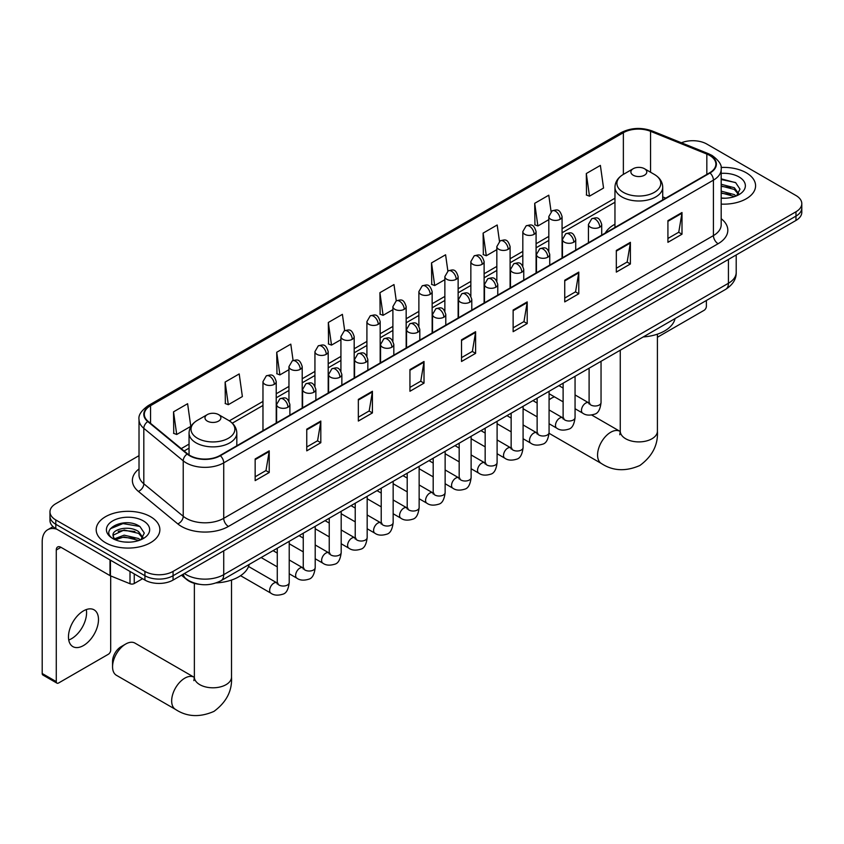 <?xml version="1.0" encoding="UTF-8"?>
<svg xmlns="http://www.w3.org/2000/svg" width="844" height="844" viewBox="0 0 844 844"><rect width="100%" height="100%" fill="white"/><g stroke="black" fill="none" stroke-linecap="round" stroke-linejoin="round"><path stroke-width="1.27" d="M614.959 224.23A35.153 20.298 0 0 0 605.306 233.028M199.384 584.312A19.897 11.489 180 0 1 186.788 579.617L181.46 575.218M139.017 455.654L55.799 503.699A19.897 11.489 0 0 0 49.975 511.823L49.975 520.495A19.897 11.489 0 0 0 55.799 528.618L144.925 580.071A19.897 11.489 0 0 0 173.062 580.071L795.976 220.442A19.897 11.489 0 0 0 801.8 212.319L801.8 207.983A19.897 11.489 0 0 1 795.976 216.106A19.897 11.489 0 0 0 801.8 207.983L801.8 203.647A19.897 11.489 0 0 0 795.976 195.523L706.85 144.071A19.897 11.489 0 0 0 681.403 142.773M49.975 511.823A19.897 11.489 0 0 0 55.799 519.957L144.925 571.409A19.897 11.489 0 0 0 173.062 571.409L173.062 575.735L795.976 216.106L173.062 575.735A19.897 11.489 0 0 1 144.925 575.735A19.897 11.489 0 0 0 173.062 575.735L173.062 580.071M55.799 519.957L55.799 524.282L144.925 575.735L55.799 524.282A19.897 11.489 0 0 1 49.975 516.159A19.897 11.489 0 0 0 55.799 524.282L55.799 528.618M746.254 172.777A31.84 18.378 0 0 0 721.061 167.46A31.84 18.378 0 0 1 746.254 172.777A31.84 18.378 0 0 1 755.58 185.775A31.84 18.378 0 0 0 746.254 172.777M150.548 516.697A31.84 18.378 0 0 0 115.85 512.719A31.84 18.378 0 0 0 96.195 529.705A31.84 18.378 0 0 0 105.521 542.703A31.84 18.378 0 0 0 140.22 546.68A31.84 18.378 0 0 0 159.875 529.705A31.84 18.378 0 0 0 150.548 516.697A31.84 18.378 0 0 0 115.85 512.719A31.84 18.378 0 0 0 96.195 529.705A31.84 18.378 0 0 0 105.521 542.703A31.84 18.378 0 0 0 140.22 546.68A31.84 18.378 0 0 0 159.875 529.705A31.84 18.378 0 0 0 150.548 516.697M709.667 155.444A21.227 12.259 180 0 1 715.881 164.116A21.227 12.259 180 0 1 709.667 172.777L219.968 455.496A21.227 12.259 180 0 1 187.579 453.861L148.164 421.367A21.227 12.259 180 0 1 144.324 414.341A21.227 12.259 180 0 1 150.548 405.679L623.368 132.698A21.227 12.259 180 0 1 650.555 131.316L706.829 154.072A21.227 12.259 180 0 1 709.667 155.444M710.036 155.233A21.754 12.565 0 0 0 707.135 153.819L650.851 131.073A21.754 12.565 0 0 0 622.988 132.476L150.169 405.458A21.754 12.565 0 0 0 147.732 421.546L187.136 454.04A21.754 12.565 0 0 0 220.347 455.718L710.036 172.988A21.754 12.565 0 0 0 710.036 155.233M255.152 458.967L255.152 480.626L269.225 472.503L269.225 450.844L255.152 458.967M255.152 476.786L265.987 470.53L269.162 451.561A5.307 3.059 -120 0 0 269.225 450.844M265.892 470.583L269.225 472.503M306.752 429.174L306.752 450.844L320.815 442.72L320.815 421.05L306.752 429.174M306.752 446.993L317.587 440.737L320.762 421.768A5.307 3.059 -120 0 0 320.815 421.05M317.492 440.8L320.815 442.72M358.341 399.391L358.341 421.05L372.415 412.927L372.415 391.268L358.341 399.391M358.341 417.21L369.176 410.954L372.362 391.985A5.307 3.059 -120 0 0 372.415 391.268M369.081 411.007L372.415 412.927M409.941 369.598L409.941 391.268L424.015 383.144L424.015 361.475L409.941 369.598M409.941 387.417L420.776 381.161L423.952 362.192A5.307 3.059 -120 0 0 424.015 361.475M420.681 381.214L424.015 383.144M667.92 220.653L667.92 242.323L681.994 234.199L681.994 212.53L667.92 220.653M667.92 238.472L678.755 232.216L681.931 213.247A5.307 3.059 -120 0 0 681.994 212.53M678.66 232.279L681.994 234.199M616.32 250.446L616.32 272.106L630.394 263.982L630.394 242.323L616.32 250.446M616.32 268.265L627.166 262.009L630.341 243.04A5.307 3.059 -120 0 0 630.394 242.323M627.071 262.062L630.394 263.982M564.731 280.229L564.731 301.899L578.794 293.775L578.794 272.106L564.731 280.229M564.731 298.059L575.566 291.802L578.741 272.834A5.307 3.059 -120 0 0 578.794 272.106M575.471 291.855L578.794 293.775M513.131 310.022L513.131 331.692L527.205 323.558L527.205 301.899L513.131 310.022M513.131 327.841L523.966 321.585L527.141 302.616A5.307 3.059 -120 0 0 527.205 301.899M523.871 321.638L527.205 323.558M461.531 339.815L461.531 361.475L475.605 353.351L475.605 331.692L461.531 339.815M461.531 357.634L472.376 351.378L475.552 332.409A5.307 3.059 -120 0 0 475.605 331.692M472.281 351.431L475.605 353.351M721.187 204.1A31.84 18.378 0 0 0 755.58 185.775A31.84 18.378 0 0 1 721.187 204.1M173.062 571.409L795.976 211.77A19.897 11.489 0 0 0 801.8 203.647M293.09 360.472L290.8 344.141L276.726 352.264L276.959 373.797M225.126 382.058L228.313 404.698L242.376 396.564L239.2 373.934L225.126 382.058L225.359 403.59M173.537 411.84L176.712 434.481L190.786 426.357L187.611 403.717L173.537 411.84L173.758 433.383M447.869 271.051L445.59 254.782L431.516 262.906L431.738 284.439M499.469 241.3L497.179 224.989L483.116 233.113L483.338 254.645M551.079 211.591L548.779 195.196L534.706 203.32L534.938 224.863M586.306 173.537L589.481 196.177L603.555 188.043L600.379 165.413L586.306 173.537L586.527 195.07M344.679 330.637L342.4 314.358L328.327 322.482L328.548 344.014M396.269 300.833L393.99 284.565L379.916 292.689L380.148 314.221M379.916 292.689L383.092 315.329L392.893 309.674M383.092 315.329L379.916 314.137M431.516 262.906L434.692 285.536L444.862 279.67M434.692 285.536L431.516 284.354M483.116 233.113L486.292 255.753L496.831 249.655M486.292 255.753L483.116 254.561M534.706 203.32L537.881 225.96L548.811 219.651M537.881 225.96L534.706 224.778M589.481 196.177L586.306 194.985M328.327 322.482L331.502 345.112L340.923 339.678M331.502 345.112L328.327 343.93M276.726 352.264L279.902 374.905L288.954 369.683M279.902 374.905L276.726 373.713M228.313 404.698L225.126 403.506M176.712 434.481L173.537 433.299M721.187 198.034L725.144 198.234M721.187 191.155L734.333 194.616L736.084 196.03M721.187 192.875L734.649 196.557M721.187 184.277L734.333 187.737L738.648 193.687M721.187 185.996L734.333 189.457L738.3 194.131M721.187 198.171A21.627 12.481 0 0 0 739.027 194.605A21.627 12.481 0 0 0 739.027 176.945A21.627 12.481 0 0 0 721.187 173.379M736.601 195.808L739.988 189.161L735.704 182.705L721.187 178.844M721.187 179.508L735.409 182.504M721.187 186.387L730.63 187.568M721.187 193.265L730.63 194.447M657.413 337.273L704.033 310.349A3.313 1.92 120 0 0 706.386 306.288L706.386 300.485M554.487 396.849A18.579 10.719 120 0 0 551.596 398.146L549.075 399.602L551.596 398.146A18.579 10.719 120 0 0 549.075 399.887M633.211 175.214A7.965 4.6 0 0 0 644.468 175.214A7.965 4.6 0 0 0 644.468 168.716L654.353 174.423A21.933 12.671 0 0 1 654.353 192.337A21.933 12.671 0 0 1 623.326 192.337A21.933 12.671 0 0 1 623.326 174.423C617.924 177.63 615.139 181.893 614.959 187.21A23.885 13.789 0 0 0 621.954 196.958A23.885 13.789 0 0 0 647.981 199.944A23.885 13.789 0 0 0 662.719 187.21C662.54 181.893 659.755 177.63 654.353 174.423L644.468 168.716A7.965 4.6 0 0 0 633.211 168.716A7.965 4.6 0 0 0 633.211 175.214M643.223 336.946A36.482 21.068 0 0 0 675.052 318.568M112.558 666.781L112.558 661.369A11.943 6.889 -60 0 1 120.998 646.747L125.693 644.035A18.579 10.719 120 0 0 112.558 666.781A18.579 10.719 120 0 0 116.409 675.284L175.51 709.414A18.579 10.719 -60 0 1 172.661 694.528A18.579 10.719 -60 0 1 184.794 678.165A18.579 10.719 -60 0 1 194.078 677.236L194.363 677.394M207.307 421.103A7.965 4.6 0 0 0 218.564 421.103A7.965 4.6 0 0 0 218.564 414.604L228.45 420.312A21.933 12.671 0 0 1 228.45 438.226A21.933 12.671 0 0 1 197.422 438.226A21.933 12.671 0 0 1 197.422 420.312C192.021 423.519 189.235 427.781 189.056 433.099A23.885 13.789 0 0 0 196.051 442.847A23.885 13.789 0 0 0 222.077 445.832A23.885 13.789 0 0 0 236.816 433.099C236.636 427.781 233.851 423.519 228.45 420.312L218.564 414.604A7.965 4.6 0 0 0 207.307 414.604A7.965 4.6 0 0 0 207.307 421.103M216.18 582.909A36.482 21.068 0 0 0 249.159 564.457M194.078 677.236L134.977 643.117A18.579 10.719 120 0 0 125.693 644.035L120.998 646.747M86.31 609.568A21.227 12.259 -60 0 1 71.571 638.676A21.227 12.259 -60 0 1 68.733 640.005M83.472 645.554A21.227 12.259 120 0 0 97.345 626.849A21.227 12.259 120 0 0 94.095 609.843A21.227 12.259 120 0 0 83.472 610.887A21.227 12.259 120 0 0 69.609 629.592A21.227 12.259 120 0 0 72.858 646.609A21.227 12.259 120 0 0 83.472 645.554M134.249 573.909L134.249 583.52L142.573 578.72M56.791 529.188A26.533 15.319 -120 0 0 47.697 529.737A26.533 15.319 -120 0 0 42.2 541.89L42.2 673.501L56.274 681.625L56.274 550.014A6.636 3.83 60 0 1 57.645 546.975A6.636 3.83 60 0 1 60.958 547.302L110.005 575.619L110.005 559.91M56.274 681.625A3.313 1.92 120 0 0 56.959 683.144L42.886 675.021A3.313 1.92 -60 0 1 42.2 673.501M56.959 683.144A3.313 1.92 120 0 0 58.616 682.975L108.338 654.269A3.313 1.92 120 0 0 110.68 650.207L110.68 575.924M134.249 583.52A3.313 1.92 180 0 1 130.008 583.742L110.448 575.83A3.313 1.92 180 0 1 110.005 575.619M124.437 542.017L129.438 542.164M114.499 538.841L124.152 535.159L138.638 538.546L140.389 539.949M115.396 539.77L124.152 536.879L138.954 540.476M114.657 539.506L113.107 535.877A14.992 8.651 0 0 0 115.522 539.886M142.942 537.617L138.638 531.667C129.638 524.947 111.123 529.093 113.107 535.877L113.043 535.212M113.138 536.088L113.56 534.969L124.152 530L138.638 533.387L142.604 538.061M140.906 539.738L144.292 533.081L140.009 526.624C124.838 515.726 97.872 530.095 113.444 538.905L114.214 539.379M143.332 520.875A21.627 12.481 0 0 0 112.748 520.875A21.627 12.481 0 0 0 112.748 538.525A21.627 12.481 0 0 0 143.332 538.525A21.627 12.481 0 0 0 143.332 520.875M110.279 528.798L122.981 523.586L139.714 526.434M118.213 531.33L122.981 530.465L134.924 531.488M118.213 538.208L122.981 537.343L134.924 538.366M184.414 573.519A26.533 15.319 0 0 0 186.197 574.659A26.533 15.319 0 0 0 223.723 574.659L728.425 283.267A26.533 15.319 0 0 0 736.2 272.433C736.39 279.016 732.887 284.65 725.682 289.344L220.98 580.725A13.272 7.659 60 0 0 223.723 574.659L223.723 550.826M728.425 259.435L728.425 283.267A13.272 7.659 60 0 1 725.682 289.344M183.338 574.142A13.272 8.873 129.5 0 0 185.659 578.456L181.629 575.133M795.976 220.442L795.976 211.77M144.925 580.071L144.925 571.409M721.187 218.702A33.169 19.148 180 0 1 718.107 243.726L228.418 526.456A6.636 3.83 60 0 1 223.723 518.322L713.423 235.603A26.533 15.319 0 0 0 721.187 224.768L721.187 169.306A26.533 15.319 180 0 1 713.423 180.141A6.636 3.83 -120 0 0 710.036 172.988M228.418 526.456A33.169 19.148 180 0 1 181.513 526.456A33.169 19.148 180 0 1 177.789 523.892L138.384 491.398A33.169 19.148 180 0 1 139.017 468.926M186.197 518.322A26.533 15.319 0 0 0 223.723 518.322L223.723 462.86A26.533 15.319 180 0 1 183.222 460.824L143.818 428.33A26.533 15.319 180 0 1 139.017 419.542L139.017 475.003A26.533 15.319 0 0 0 143.818 483.791L183.222 516.285A26.533 15.319 0 0 0 186.197 518.322M721.187 169.306C722.074 165.171 719.025 160.539 712.041 155.444L708.559 153.745A6.636 3.102 112 0 0 707.135 153.819M708.559 153.745L652.275 130.999C641.292 127.106 630.858 127.676 620.984 132.687A6.636 3.83 60 0 1 622.988 132.476M150.169 405.458A6.636 3.83 -120 0 0 148.164 405.669C141.275 410.617 138.237 415.248 139.017 419.542M147.732 421.546A6.636 4.442 129.5 0 0 143.818 428.33L143.818 483.791A6.636 4.442 -50.5 0 1 138.384 491.398M652.275 130.999A6.636 3.102 112 0 0 650.851 131.073M187.136 454.04A6.636 4.442 129.5 0 0 183.222 460.824L183.222 516.285A6.636 4.442 -50.5 0 1 177.789 523.892M220.347 455.718A6.636 3.83 60 0 1 223.723 462.86L713.423 180.141L713.423 235.603A6.636 3.83 60 0 0 718.107 243.726M150.548 405.679L150.548 423.329M706.829 154.072L706.829 174.413M650.555 131.316L650.555 172.229M665.758 198.129L662.719 196.905M623.368 132.698L623.368 174.402M614.959 198.213L562.072 228.745M548.811 236.404L536.088 243.747M522.816 251.406L510.103 258.749M496.831 266.409L484.118 273.751M470.846 281.411L458.134 288.753M444.862 296.413L432.149 303.756M418.877 311.415L406.164 318.758M392.893 326.417L380.169 333.76M366.908 341.419L354.185 348.762M340.923 356.421L328.2 363.764M314.939 371.423L302.215 378.766M288.954 386.425L276.231 393.768M262.969 401.427L229.325 420.85M189.056 444.102L181.217 448.628M461.531 340.501L475.552 332.409M513.131 310.708L527.141 302.616M564.731 280.925L578.741 272.834M616.32 251.132L630.341 243.04M667.92 221.339L681.931 213.247M409.941 370.284L423.952 362.192M358.341 400.077L372.362 391.985M306.752 429.86L320.762 421.768M255.152 459.653L269.162 451.561M657.413 334.161L657.413 431.189A18.579 10.719 180 0 1 651.969 438.764A18.579 10.719 180 0 1 625.699 438.764A18.579 10.719 180 0 1 620.266 431.189L619.77 434.744M657.413 431.189C658.214 444.82 652.37 456.256 639.879 465.487C625.647 471.69 612.828 471.036 601.403 463.514A18.579 10.719 -60 0 1 598.565 448.639A18.579 10.719 -60 0 1 610.697 432.265A18.579 10.719 -60 0 1 619.981 431.347L620.266 431.506M231.509 580.06L231.509 677.078A18.579 10.719 180 0 1 226.065 684.663A18.579 10.719 180 0 1 199.806 684.663A18.579 10.719 180 0 1 194.363 677.078L193.867 680.633M599.767 227.184A6.636 3.83 0 0 0 601.709 224.472C599.018 215.969 596.402 217.657 591.76 218.733A6.636 3.83 60 0 1 595.073 219.06A6.636 3.83 -120 0 1 599.767 227.184A6.636 3.83 0 0 1 590.389 227.184A6.636 3.83 0 0 1 588.437 224.472L591.76 218.733M575.059 408.728L582.708 413.149A5.971 3.45 -60 0 1 581.79 408.359A5.971 3.45 -60 0 1 585.694 403.105A5.971 3.45 -60 0 1 585.958 402.957A5.971 3.45 -60 0 1 588.679 402.81L575.059 394.939M589.45 403.411L588.912 403.843L589.101 402.556A5.971 3.45 -0 0 0 590.853 404.993A5.971 3.45 -0 0 0 599.018 405.141A5.971 3.45 -0 0 0 601.044 402.556C600.232 409.488 598.079 413.36 594.609 414.172C589.618 415.691 585.652 415.353 582.708 413.149M573.783 242.186A6.636 3.83 0 0 0 575.724 239.474C573.034 230.971 570.417 232.659 565.775 233.735A6.636 3.83 60 0 1 569.088 234.062A6.636 3.83 -120 0 1 573.783 242.186A6.636 3.83 0 0 1 564.404 242.186A6.636 3.83 0 0 1 562.452 239.474L565.775 233.735M549.075 423.73L556.724 428.151A5.971 3.45 -60 0 1 555.806 423.361A5.971 3.45 -60 0 1 559.709 418.107A5.971 3.45 -60 0 1 559.973 417.959A5.971 3.45 -60 0 1 562.695 417.812L549.075 409.941M563.465 418.413L562.927 418.856L563.117 417.558A5.971 3.45 -0 0 0 564.868 419.995A5.971 3.45 -0 0 0 573.034 420.143A5.971 3.45 -0 0 0 575.059 417.558C574.236 424.49 572.095 428.362 568.624 429.174C563.634 430.693 559.667 430.356 556.724 428.151M547.798 257.188A6.636 3.83 0 0 0 549.739 254.477C547.049 245.973 544.433 247.661 539.791 248.737A6.636 3.83 60 0 1 543.103 249.064A6.636 3.83 -120 0 1 547.798 257.188A6.636 3.83 0 0 1 538.409 257.188A6.636 3.83 0 0 1 536.467 254.477L539.791 248.737M523.09 438.732L530.739 443.153A5.971 3.45 -60 0 1 529.821 438.363A5.971 3.45 -60 0 1 533.724 433.109A5.971 3.45 -60 0 1 533.988 432.961A5.971 3.45 -60 0 1 536.71 432.814L523.09 424.943M537.48 433.415L536.942 433.858L537.132 432.561A5.971 3.45 -0 0 0 538.883 434.998A5.971 3.45 -0 0 0 547.049 435.145A5.971 3.45 -0 0 0 549.075 432.561C548.252 439.492 546.11 443.374 542.629 444.176C537.649 445.695 533.682 445.358 530.739 443.153M521.814 272.19A6.636 3.83 0 0 0 523.755 269.479C521.064 260.975 518.448 262.663 513.806 263.739A6.636 3.83 60 0 1 517.119 264.067A6.636 3.83 -120 0 1 521.814 272.19A6.636 3.83 0 0 1 512.424 272.19A6.636 3.83 0 0 1 510.483 269.479L513.806 263.739M497.105 453.734L504.754 458.155A5.971 3.45 -60 0 1 503.836 453.365A5.971 3.45 -60 0 1 507.74 448.111A5.971 3.45 -60 0 1 508.004 447.964A5.971 3.45 -60 0 1 510.726 447.816L497.105 439.946M511.485 448.417L510.958 448.86L511.147 447.563A5.971 3.45 -0 0 0 512.899 450A5.971 3.45 -0 0 0 521.064 450.147A5.971 3.45 -0 0 0 523.09 447.563C522.267 454.505 520.126 458.376 516.644 459.189C511.654 460.697 507.698 460.36 504.754 458.155M495.818 287.192A6.636 3.83 0 0 0 497.77 284.481C495.069 275.977 492.453 277.665 487.811 278.742A6.636 3.83 60 0 1 491.134 279.069A6.636 3.83 -120 0 1 495.818 287.192A6.636 3.83 0 0 1 486.439 287.192A6.636 3.83 0 0 1 484.498 284.481L487.811 278.742M471.121 468.736L478.77 473.157A5.971 3.45 -60 0 1 477.852 468.367A5.971 3.45 -60 0 1 481.755 463.113A5.971 3.45 -60 0 1 482.019 462.966A5.971 3.45 -60 0 1 484.741 462.818L471.121 454.948M485.5 463.419L484.973 463.862L485.163 462.565A5.971 3.45 -0 0 0 486.914 465.002A5.971 3.45 -0 0 0 495.08 465.16A5.971 3.45 -0 0 0 497.105 462.565C496.283 469.507 494.141 473.378 490.659 474.191C485.669 475.699 481.702 475.362 478.77 473.157M469.834 302.194A6.636 3.83 0 0 0 471.785 299.483C469.085 290.98 466.468 292.678 461.826 293.744A6.636 3.83 60 0 1 465.149 294.071A6.636 3.83 -120 0 1 469.834 302.194A6.636 3.83 0 0 1 460.455 302.194A6.636 3.83 0 0 1 458.514 299.483L461.826 293.744M445.136 483.739L452.785 488.159A5.971 3.45 -60 0 1 451.867 483.38A5.971 3.45 -60 0 1 455.771 478.115A5.971 3.45 -60 0 1 456.034 477.968A5.971 3.45 -60 0 1 458.746 477.82L445.136 469.96M459.516 478.421L458.988 478.864L459.178 477.577A5.971 3.45 -0 0 0 460.929 480.014A5.971 3.45 -0 0 0 469.095 480.162A5.971 3.45 -0 0 0 471.121 477.577C470.298 484.509 468.156 488.381 464.675 489.193C459.685 490.702 455.718 490.364 452.785 488.159M443.849 317.196A6.636 3.83 0 0 0 445.79 314.485C443.1 305.982 440.484 307.68 435.842 308.746A6.636 3.83 60 0 1 439.165 309.073A6.636 3.83 -120 0 1 443.849 317.196A6.636 3.83 0 0 1 434.47 317.196A6.636 3.83 0 0 1 432.529 314.485L435.842 308.746M419.141 498.741L426.8 503.161A5.971 3.45 -60 0 1 425.882 498.382A5.971 3.45 -60 0 1 429.775 493.118A5.971 3.45 -60 0 1 430.05 492.97A5.971 3.45 -60 0 1 432.761 492.822L419.141 484.962M433.531 493.423L433.004 493.867L433.194 492.579A5.971 3.45 -0 0 0 434.945 495.017A5.971 3.45 -0 0 0 443.111 495.164A5.971 3.45 -0 0 0 445.136 492.579C444.313 499.511 442.161 503.383 438.69 504.195C433.7 505.714 429.733 505.366 426.8 503.161M417.864 332.198A6.636 3.83 0 0 0 419.806 329.498C417.115 320.984 414.499 322.682 409.857 323.748A6.636 3.83 60 0 1 413.18 324.075A6.636 3.83 -120 0 1 417.864 332.198A6.636 3.83 0 0 1 408.485 332.198A6.636 3.83 0 0 1 406.544 329.498L409.857 323.748M393.156 513.743L400.805 518.163A5.971 3.45 -60 0 1 399.898 513.384A5.971 3.45 -60 0 1 403.791 508.12A5.971 3.45 -60 0 1 404.054 507.972A5.971 3.45 -60 0 1 406.776 507.824L393.156 499.964M407.546 508.426L407.019 508.869L407.209 507.582A5.971 3.45 -0 0 0 408.95 510.019A5.971 3.45 -0 0 0 417.126 510.166A5.971 3.45 -0 0 0 419.141 507.582C418.329 514.513 416.176 518.385 412.705 519.197C407.715 520.716 403.748 520.368 400.805 518.163M391.88 347.2A6.636 3.83 0 0 0 393.821 344.5C391.131 335.986 388.514 337.684 383.872 338.75A6.636 3.83 60 0 1 387.185 339.077A6.636 3.83 -120 0 1 391.88 347.2A6.636 3.83 0 0 1 382.501 347.2A6.636 3.83 0 0 1 380.56 344.5L383.872 338.75M367.172 528.755L374.82 533.165A5.971 3.45 -60 0 1 373.913 528.386A5.971 3.45 -60 0 1 377.806 523.122A5.971 3.45 -60 0 1 378.07 522.974A5.971 3.45 -60 0 1 380.792 522.826L367.172 514.967M381.562 523.428L381.024 523.871L381.224 522.584A5.971 3.45 -0 0 0 382.965 525.021A5.971 3.45 -0 0 0 391.141 525.168A5.971 3.45 -0 0 0 393.156 522.584C392.344 529.515 390.192 533.387 386.721 534.199C381.731 535.718 377.764 535.37 374.82 533.165M365.895 362.203A6.636 3.83 0 0 0 367.836 359.502C365.146 350.988 362.53 352.686 357.888 353.752A6.636 3.83 60 0 1 361.2 354.079A6.636 3.83 -120 0 1 365.895 362.203A6.636 3.83 0 0 1 356.516 362.203A6.636 3.83 0 0 1 354.575 359.502L357.888 353.752M341.187 543.758L348.836 548.167A5.971 3.45 -60 0 1 347.918 543.388A5.971 3.45 -60 0 1 351.821 538.124A5.971 3.45 -60 0 1 352.085 537.976A5.971 3.45 -60 0 1 354.807 537.828L341.187 529.969M355.577 538.43L355.039 538.873L355.229 537.586A5.971 3.45 -0 0 0 356.98 540.023A5.971 3.45 -0 0 0 365.157 540.171A5.971 3.45 -0 0 0 367.172 537.586C366.359 544.517 364.207 548.389 360.736 549.201C355.746 550.721 351.779 550.372 348.836 548.167M339.91 377.205A6.636 3.83 0 0 0 341.852 374.504C339.161 365.99 336.545 367.689 331.903 368.754A6.636 3.83 60 0 1 335.216 369.081A6.636 3.83 -120 0 1 339.91 377.205A6.636 3.83 0 0 1 330.531 377.205A6.636 3.83 0 0 1 328.59 374.504L331.903 368.754M315.202 558.76L322.851 563.17A5.971 3.45 -60 0 1 321.933 558.39A5.971 3.45 -60 0 1 325.837 553.126A5.971 3.45 -60 0 1 326.101 552.989A5.971 3.45 -60 0 1 328.822 552.831L315.202 544.971M329.593 553.432L329.054 553.875L329.244 552.588A5.971 3.45 -0 0 0 330.996 555.025A5.971 3.45 -0 0 0 339.172 555.173A5.971 3.45 -0 0 0 341.187 552.588C340.375 559.519 338.222 563.391 334.751 564.203C329.761 565.723 325.795 565.374 322.851 563.17M313.926 392.207A6.636 3.83 0 0 0 315.867 389.506C313.177 380.992 310.56 382.691 305.918 383.756A6.636 3.83 60 0 1 309.231 384.083A6.636 3.83 -120 0 1 313.926 392.207A6.636 3.83 0 0 1 304.547 392.207A6.636 3.83 0 0 1 302.595 389.506L305.918 383.756M289.218 573.762L296.866 578.172A5.971 3.45 -60 0 1 295.949 573.392A5.971 3.45 -60 0 1 299.852 568.128A5.971 3.45 -60 0 1 300.116 567.991A5.971 3.45 -60 0 1 302.838 567.833L289.218 559.973M303.608 568.434L303.07 568.877L303.26 567.59A5.971 3.45 -0 0 0 305.011 570.027A5.971 3.45 -0 0 0 313.177 570.175A5.971 3.45 -0 0 0 315.202 567.59C314.379 574.521 312.238 578.393 308.767 579.206C303.777 580.725 299.81 580.377 296.866 578.172M287.941 407.219A6.636 3.83 0 0 0 289.882 404.508C287.192 395.994 284.576 397.693 279.934 398.758A6.636 3.83 60 0 1 283.246 399.085A6.636 3.83 -120 0 1 287.941 407.219A6.636 3.83 0 0 1 278.552 407.219A6.636 3.83 0 0 1 276.61 404.508L279.934 398.758M240.572 575.682L270.882 593.174A5.971 3.45 -60 0 1 269.964 588.395A5.971 3.45 -60 0 1 273.867 583.13A5.971 3.45 -60 0 1 274.131 582.993A5.971 3.45 -60 0 1 276.853 582.835L248.547 566.493M277.623 583.436L277.085 583.879L277.275 582.592A5.971 3.45 -0 0 0 279.026 585.029A5.971 3.45 -0 0 0 287.192 585.177A5.971 3.45 -0 0 0 289.218 582.592C288.395 589.523 286.253 593.395 282.772 594.208C277.792 595.727 273.825 595.379 270.882 593.174M560.131 219.303A6.636 3.83 0 0 0 562.072 216.591C559.382 208.088 556.766 209.776 552.124 210.852A6.636 3.83 60 0 1 555.436 211.179A6.636 3.83 -120 0 1 560.131 219.303A6.636 3.83 0 0 1 550.752 219.303A6.636 3.83 0 0 1 548.811 216.591L552.124 210.852M534.146 234.305A6.636 3.83 0 0 0 536.088 231.594C533.397 223.09 530.781 224.778 526.139 225.854A6.636 3.83 60 0 1 529.452 226.181A6.636 3.83 -120 0 1 534.146 234.305A6.636 3.83 0 0 1 524.768 234.305A6.636 3.83 0 0 1 522.816 231.594L526.139 225.854M508.162 249.307A6.636 3.83 0 0 0 510.103 246.596C507.413 238.092 504.796 239.78 500.154 240.857A6.636 3.83 60 0 1 503.467 241.184A6.636 3.83 -120 0 1 508.162 249.307A6.636 3.83 0 0 1 498.783 249.307A6.636 3.83 0 0 1 496.831 246.596L500.154 240.857M482.177 264.309A6.636 3.83 0 0 0 484.118 261.598C481.428 253.094 478.812 254.782 474.17 255.859A6.636 3.83 60 0 1 477.482 256.186A6.636 3.83 -120 0 1 482.177 264.309A6.636 3.83 0 0 1 472.788 264.309A6.636 3.83 0 0 1 470.846 261.598L474.17 255.859M456.193 279.311A6.636 3.83 0 0 0 458.134 276.6C455.443 268.097 452.827 269.795 448.185 270.861A6.636 3.83 60 0 1 451.498 271.188A6.636 3.83 -120 0 1 456.193 279.311A6.636 3.83 0 0 1 446.803 279.311A6.636 3.83 0 0 1 444.862 276.6L448.185 270.861M430.197 294.313A6.636 3.83 0 0 0 432.149 291.602C429.448 283.099 426.832 284.797 422.19 285.863A6.636 3.83 60 0 1 425.513 286.19A6.636 3.83 -120 0 1 430.197 294.313A6.636 3.83 0 0 1 420.818 294.313A6.636 3.83 0 0 1 418.877 291.602L422.19 285.863M404.213 309.315A6.636 3.83 0 0 0 406.164 306.615C403.464 298.101 400.847 299.799 396.205 300.865A6.636 3.83 60 0 1 399.528 301.192A6.636 3.83 -120 0 1 404.213 309.315A6.636 3.83 0 0 1 394.834 309.315A6.636 3.83 0 0 1 392.893 306.615L396.205 300.865M378.228 324.318A6.636 3.83 0 0 0 380.169 321.617C377.479 313.103 374.863 314.801 370.221 315.867A6.636 3.83 60 0 1 373.544 316.194A6.636 3.83 -120 0 1 378.228 324.318A6.636 3.83 0 0 1 368.849 324.318A6.636 3.83 0 0 1 366.908 321.617L370.221 315.867M352.243 339.32A6.636 3.83 0 0 0 354.185 336.619C351.494 328.105 348.878 329.804 344.236 330.869A6.636 3.83 60 0 1 347.559 331.196A6.636 3.83 -120 0 1 352.243 339.32A6.636 3.83 0 0 1 342.864 339.32A6.636 3.83 0 0 1 340.923 336.619L344.236 330.869M326.259 354.322A6.636 3.83 0 0 0 328.2 351.621C325.51 343.107 322.893 344.806 318.251 345.871A6.636 3.83 60 0 1 321.564 346.198A6.636 3.83 -120 0 1 326.259 354.322A6.636 3.83 0 0 1 316.88 354.322A6.636 3.83 0 0 1 314.939 351.621L318.251 345.871M300.274 369.324A6.636 3.83 0 0 0 302.215 366.623C299.525 358.109 296.909 359.808 292.267 360.873A6.636 3.83 60 0 1 295.579 361.2A6.636 3.83 -120 0 1 300.274 369.324A6.636 3.83 0 0 1 290.895 369.324A6.636 3.83 0 0 1 288.954 366.623L292.267 360.873M274.289 384.326A6.636 3.83 0 0 0 276.231 381.625C273.54 373.111 270.924 374.81 266.282 375.875A6.636 3.83 60 0 1 269.595 376.202A6.636 3.83 -120 0 1 274.289 384.326A6.636 3.83 0 0 1 264.91 384.326A6.636 3.83 0 0 1 262.969 381.625L266.282 375.875M56.274 550.014L60.958 547.302M110.448 560.173L110.448 575.83M130.008 583.742L130.008 571.462M220.98 580.725C210.304 586.095 199.627 586.095 188.95 580.725L185.659 578.456M736.2 272.433L736.2 254.951M620.984 132.687L148.164 405.669M614.959 202.243L562.072 232.775M548.811 240.445L536.088 247.788M522.816 255.447L510.103 262.79M496.831 270.449L484.118 277.792M470.846 285.451L458.134 292.794M444.862 300.453L432.149 307.796M418.877 315.456L406.164 322.798M392.893 330.458L380.169 337.8M366.908 345.46L354.185 352.803M340.923 360.462L328.2 367.805M314.939 375.464L302.215 382.807M288.954 390.466L276.231 397.809M262.969 405.468L232.3 423.171M189.056 448.143L184.097 451.002M601.403 463.514L549.064 433.299M662.719 199.88L662.719 187.21M614.959 227.458L614.959 187.21M633.211 168.716L623.326 174.423M619.981 431.347L591.781 415.069M620.266 350.197L620.266 431.189M231.509 677.078C232.311 690.719 226.466 702.145 213.975 711.386C199.743 717.579 186.925 716.925 175.51 709.414M236.816 445.769L236.816 433.099M189.056 454.948L189.056 433.099M207.307 414.604L197.422 420.312M194.363 583.352L194.363 677.078M589.893 403.284L588.679 402.81M601.044 361.295L601.044 402.556M601.709 235.107L601.709 224.472M563.117 401.839L549.075 393.726M589.101 368.195L589.101 402.556M588.437 242.766L588.437 224.472M563.117 388.05L558.918 385.624M563.908 418.286L562.695 417.812M575.059 376.297L575.059 417.558M575.724 250.109L575.724 239.474M537.132 416.841L523.09 408.728M563.117 383.197L563.117 417.558M562.452 257.768L562.452 239.474M537.132 403.052L532.933 400.626M537.923 433.288L536.71 432.814M549.075 391.299L549.075 432.561M549.739 265.111L549.739 254.477M511.147 431.843L497.105 423.73M537.132 398.199L537.132 432.561M536.467 272.77L536.467 254.477M511.147 418.054L506.949 415.628M511.939 448.291L510.726 447.816M523.09 406.302L523.09 447.563M523.755 280.113L523.755 269.479M485.163 446.845L471.121 438.732M511.147 413.201L511.147 447.563M510.483 287.772L510.483 269.479M485.163 433.056L480.964 430.63M485.944 463.293L484.741 462.818M497.105 421.304L497.105 462.565M497.77 295.115L497.77 284.481M459.178 461.847L445.136 453.734M485.163 428.203L485.163 462.565M484.498 302.774L484.498 284.481M459.178 448.058L454.969 445.632M459.959 478.295L458.746 477.82M471.121 436.316L471.121 477.577M471.785 310.117L471.785 299.483M433.194 476.849L419.141 468.736M459.178 443.205L459.178 477.577M458.514 317.777L458.514 299.483M433.194 463.061L428.984 460.634M433.974 493.297L432.761 492.822M445.136 451.318L445.136 492.579M445.79 325.119L445.79 314.485M407.209 491.852L393.156 483.739M433.194 458.208L433.194 492.579M432.529 332.779L432.529 314.485M407.209 478.063L402.999 475.636M407.99 508.299L406.776 507.824M419.141 466.321L419.141 507.582M419.806 340.121L419.806 329.498M381.224 506.854L367.172 498.741M407.209 473.21L407.209 507.582M406.544 347.781L406.544 329.498M381.224 493.065L377.015 490.638M382.005 523.301L380.792 522.826M393.156 481.323L393.156 522.584M393.821 355.124L393.821 344.5M355.229 521.856L341.187 513.743M381.224 488.212L381.224 522.584M380.56 362.783L380.56 344.5M355.229 508.067L351.03 505.64M356.02 538.303L354.807 537.828M367.172 496.325L367.172 537.586M367.836 370.126L367.836 359.502M329.244 536.858L315.202 528.755M355.229 503.214L355.229 537.586M354.575 377.785L354.575 359.502M329.244 523.069L325.046 520.642M330.036 553.305L328.822 552.831M341.187 511.327L341.187 552.588M341.852 385.128L341.852 374.504M303.26 551.86L289.218 543.758M329.244 518.216L329.244 552.588M328.59 392.787L328.59 374.504M303.26 538.071L299.061 535.645M304.051 568.318L302.838 567.833M315.202 526.329L315.202 567.59M315.867 400.13L315.867 389.506M277.275 566.862L261.134 557.546M303.26 533.218L303.26 567.59M302.595 407.789L302.595 389.506M277.275 553.073L273.076 550.647M278.066 583.32L276.853 582.835M289.218 541.331L289.218 582.592M289.882 415.132L289.882 404.508M277.275 548.22L277.275 582.592M276.61 422.802L276.61 404.508M562.072 257.99L562.072 216.591M548.811 251.09L548.811 216.591M536.088 272.992L536.088 231.594M522.816 266.092L522.816 231.594M510.103 287.994L510.103 246.596M496.831 281.094L496.831 246.596M484.118 302.996L484.118 261.598M470.846 296.096L470.846 261.598M458.134 317.998L458.134 276.6M444.862 311.098L444.862 276.6M432.149 333L432.149 291.602M418.877 326.101L418.877 291.602M406.164 348.002L406.164 306.615M392.893 341.103L392.893 306.615M380.169 363.004L380.169 321.617M366.908 356.105L366.908 321.617M354.185 378.007L354.185 336.619M340.923 371.117L340.923 336.619M328.2 393.009L328.2 351.621M314.939 386.119L314.939 351.621M302.215 408.011L302.215 366.623M288.954 401.122L288.954 366.623M276.231 423.013L276.231 381.625M262.969 430.672L262.969 381.625M47.697 529.737L53.066 526.645"/></g></svg>
